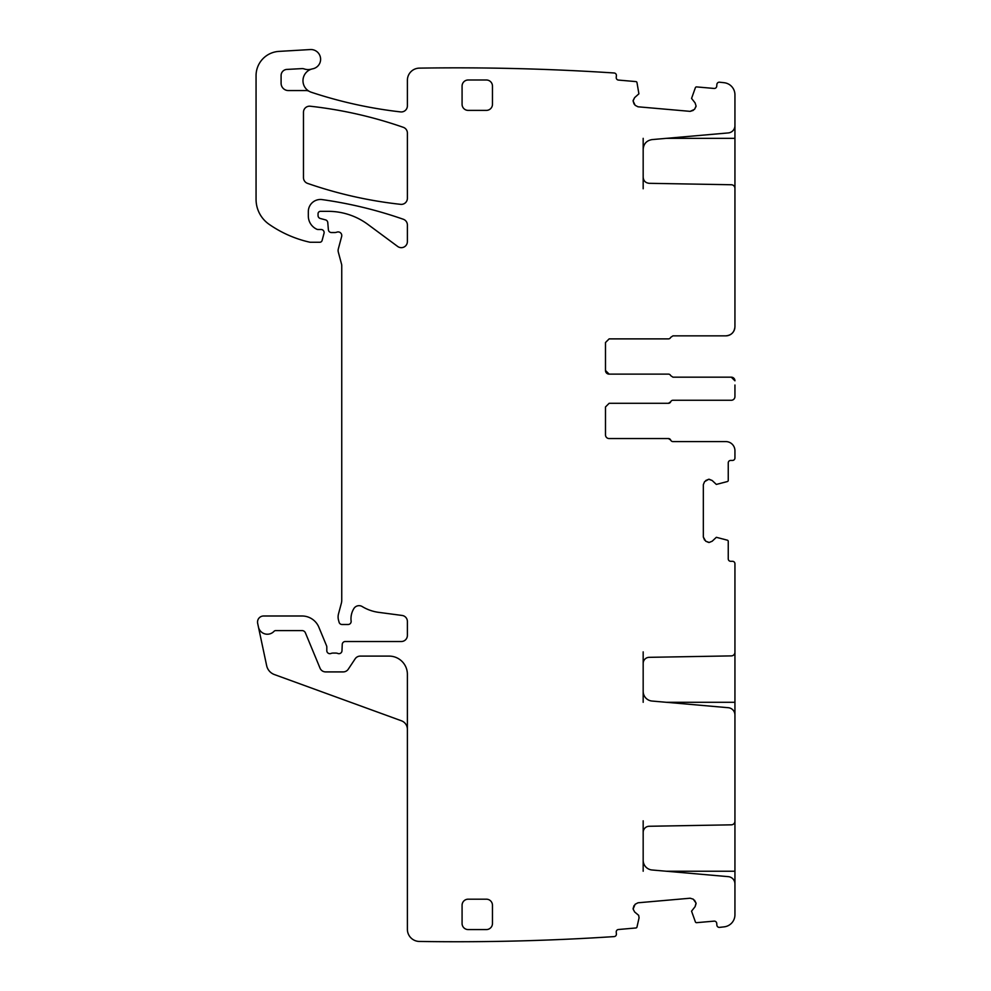 <?xml version="1.0" encoding="UTF-8"?>
<svg xmlns="http://www.w3.org/2000/svg" width="991" height="991" viewBox="0 0 991 991"><rect width="100%" height="100%" fill="white"/><g stroke="black" fill="none" stroke-linecap="round" stroke-linejoin="round"><path stroke-width="1.49" d="M734.938 124.977L734.938 138.344L666.361 138.344M734.938 188.773L734.938 138.344M643.171 188.773L643.171 177.24C643.518 180.882 645.513 182.901 649.142 183.31L731.358 184.747A3.642 3.642 0 0 1 734.938 188.389L734.938 326.733C734.393 332.27 731.358 335.305 725.821 335.85L672.951 335.85L725.821 335.85A9.117 9.117 0 0 0 734.839 328.021L734.839 328.021M696.041 106.446L694.542 109.332L696.078 106.025L695.1 102.915L691.557 98.419L695.397 87.654A1.214 1.214 0 0 1 696.623 86.911L714.09 88.447A2.428 2.428 0 0 0 716.728 86.229L716.877 84.421A2.428 2.428 0 0 1 719.516 82.203A2412.651 2412.651 0 0 1 724.124 82.711A12.152 12.152 0 0 1 734.938 94.802L734.938 125.659A7.296 7.296 0 0 1 728.274 132.93L652.053 139.595C646.59 140.536 643.642 143.769 643.171 149.282L643.171 138.344M694.542 900.249L696.041 903.135L693.291 899.196L690.182 898.218L638.006 902.789L635.107 904.288L638.006 902.789M696.041 903.135L695.1 906.666L691.557 911.163L695.397 921.927A1.214 1.214 0 0 0 696.623 922.671L714.09 921.135A2.428 2.428 0 0 1 716.728 923.352L716.877 925.16A2.428 2.428 0 0 0 719.516 927.378A2412.627 2412.627 0 0 0 724.124 926.858A12.152 12.152 0 0 0 734.938 914.78L734.938 883.922A7.296 7.296 0 0 0 728.274 876.651L652.053 869.987A9.724 9.724 0 0 1 643.171 860.299L643.171 820.808M708.738 542.461L705.741 541.222L709.172 542.461L712.182 541.222L716.344 537.308L727.406 540.194A1.214 1.214 0 0 1 728.249 541.346L728.249 558.874A2.428 2.428 0 0 0 730.677 561.302L732.51 561.302A2.428 2.428 0 0 1 734.938 563.743L734.938 652.239A3.642 3.642 0 0 1 731.358 655.893L649.142 657.33A6.082 6.082 0 0 0 643.171 663.4L643.171 691.359A9.724 9.724 0 0 0 652.053 701.046L728.274 707.71A7.296 7.296 0 0 1 734.938 714.969L734.938 821.18A3.642 3.642 0 0 1 731.358 824.834L649.142 826.271A6.082 6.082 0 0 0 643.171 832.341M705.741 541.222L703.337 537.06L703.337 484.673L704.576 481.663L708.738 479.26L712.182 480.511L716.344 484.426L727.406 481.539A1.214 1.214 0 0 0 728.249 480.387L728.249 462.859A2.428 2.428 0 0 1 730.677 460.431L732.51 460.431A2.428 2.428 0 0 0 734.938 457.991L734.938 450.707A9.117 9.117 0 0 0 725.821 441.59L672.951 441.59L725.821 441.59M672.951 400.265L731.284 400.265L672.951 400.265A2.428 2.428 0 0 0 670.696 401.789L668.442 403.3L609.143 403.3L605.489 406.954L605.489 434.9A3.642 3.642 0 0 0 609.143 438.555L668.442 438.555L670.696 440.066A2.428 2.428 0 0 0 672.951 441.59M731.284 400.265A3.642 3.642 0 0 0 734.938 396.623L734.938 385.004M672.951 377.175L731.284 377.175L734.938 380.817A3.642 3.642 0 0 0 731.296 377.175L672.951 377.175L670.696 375.651A2.428 2.428 0 0 0 668.442 374.127L609.143 374.127L668.442 374.127M605.489 370.485A3.642 3.642 0 0 0 609.143 374.127L605.489 370.485L605.489 342.527L609.143 338.885L668.442 338.885A2.428 2.428 0 0 0 670.696 337.361L672.951 335.85M643.171 177.24L643.171 149.282M694.542 109.332L690.182 111.364L638.006 106.793L635.107 105.294L633.088 100.933L634.624 97.626L638.898 93.811L636.978 82.538A1.214 1.214 0 0 0 635.9 81.596L618.434 80.073A2.428 2.428 0 0 1 616.229 77.447L616.39 75.626A2.428 2.428 0 0 0 614.172 72.987A2412.627 2412.627 0 0 0 419.54 68.131A2417.619 2417.619 0 0 0 419.354 68.131A12.152 12.152 0 0 0 407.388 80.283L407.388 105.864A6.082 6.082 0 0 1 400.624 111.909A442.407 442.407 0 0 1 311.31 92.25A12.152 12.152 0 0 1 309.217 91.333A6.082 6.082 0 0 0 306.256 90.565L288.393 90.565A7.296 7.296 0 0 1 281.097 83.269L281.097 75.489A6.082 6.082 0 0 1 286.857 69.42L301.921 68.614A6.082 6.082 0 0 1 304.212 68.936A12.152 12.152 0 0 0 311.645 69.073A12.152 12.152 0 0 0 309.217 91.333M407.388 729.339A9.117 9.117 0 0 0 401.38 720.767L274.383 674.549A12.152 12.152 0 0 1 266.653 665.655L257.66 623.339A6.082 6.082 0 0 1 263.606 615.993L302.032 615.993A18.234 18.234 0 0 1 318.879 627.253L326.572 645.835A3.035 3.035 0 0 1 326.807 646.987L326.807 650.641A3.035 3.035 0 0 0 330.932 653.478A6.082 6.082 0 0 1 333.112 653.069L335.676 653.069A6.082 6.082 0 0 1 337.857 653.478A3.035 3.035 0 0 0 341.982 650.765L342.242 644.435A3.035 3.035 0 0 1 345.277 641.524L401.305 641.524A6.082 6.082 0 0 0 407.388 635.442L407.388 621.468A6.082 6.082 0 0 0 402.098 615.448L378.735 612.364A42.539 42.539 0 0 1 362.21 606.554A6.082 6.082 0 0 0 353.874 608.561A19.448 19.448 0 0 0 351.124 621.097A3.035 3.035 0 0 1 348.114 624.503L342.031 624.503A3.035 3.035 0 0 1 339.095 622.249L338.513 620.118A12.152 12.152 0 0 1 338.513 613.825L341.338 603.308A12.152 12.152 0 0 0 341.746 600.162L341.746 265.737A6.082 6.082 0 0 0 341.548 264.163L338.315 252.098A6.082 6.082 0 0 1 338.315 248.952L341.647 236.515A3.642 3.642 0 0 0 336.853 232.154A6.082 6.082 0 0 1 334.735 232.538L331.415 232.538A3.035 3.035 0 0 1 328.393 229.763L327.761 222.554A3.035 3.035 0 0 0 325.519 219.878L320.304 218.491A3.035 3.035 0 0 1 318.049 215.555L318.049 213.759A2.428 2.428 0 0 1 320.477 211.331L328.145 211.331A66.843 66.843 0 0 1 367.909 224.437L397.688 246.474A6.082 6.082 0 0 0 407.388 241.593L407.388 224.994A6.082 6.082 0 0 0 403.312 219.259A425.387 425.387 0 0 0 322.174 199.6A12.152 12.152 0 0 0 308.325 211.628L308.325 215.988A14.58 14.58 0 0 0 316.773 229.218A3.035 3.035 0 0 0 318.049 229.503L321.084 229.503A3.035 3.035 0 0 1 324.02 233.319L322.112 240.454A2.428 2.428 0 0 1 319.759 242.262L310.74 242.262A6.082 6.082 0 0 1 309.39 242.114A115.464 115.464 0 0 1 269.081 224.288A30.387 30.387 0 0 1 256.062 199.352L256.062 75.663A24.304 24.304 0 0 1 278.942 51.396L310.307 49.55A9.724 9.724 0 0 1 320.527 58.023A9.724 9.724 0 0 1 312.772 68.8A12.152 12.152 0 0 0 311.645 69.073M258.44 627.006A9.117 9.117 0 0 0 273.999 631.354A2.428 2.428 0 0 1 275.771 630.586L302.032 630.586A3.642 3.642 0 0 1 305.401 632.84L320.031 668.157A6.082 6.082 0 0 0 325.643 671.91L343.208 671.91A6.082 6.082 0 0 0 348.275 669.198L355.162 658.817A6.082 6.082 0 0 1 360.228 656.104L389.153 656.104A18.234 18.234 0 0 1 407.388 674.338L407.388 929.298A12.152 12.152 0 0 0 419.354 941.45A2412.627 2412.627 0 0 0 614.172 936.594A2.428 2.428 0 0 0 616.39 933.956L616.229 932.135A2.428 2.428 0 0 1 618.434 929.508L635.9 927.972A1.214 1.214 0 0 0 636.978 927.043L639.071 917.839L638.675 915.35L634.624 911.955L633.125 909.069L635.107 904.288M462.079 905.266L462.079 923.501A6.082 6.082 0 0 0 468.148 929.57L486.383 929.57A6.082 6.082 0 0 0 492.465 923.501L492.465 905.266A6.082 6.082 0 0 0 486.383 899.184L468.148 899.184A6.082 6.082 0 0 0 462.079 905.266M400.649 204.344A6.082 6.082 0 0 0 407.388 198.299L407.388 133.054A6.082 6.082 0 0 0 403.3 127.319A425.387 425.387 0 0 0 310.208 106.223A6.082 6.082 0 0 0 303.469 112.268L303.469 177.637A6.082 6.082 0 0 0 307.557 183.385A425.387 425.387 0 0 0 400.649 204.344M468.148 79.998A6.082 6.082 0 0 0 462.079 86.081L462.079 104.315A6.082 6.082 0 0 0 468.148 110.385L486.383 110.385A6.082 6.082 0 0 0 492.465 104.315L492.465 86.081A6.082 6.082 0 0 0 486.383 79.998L468.148 79.998M633.088 908.636L634.067 905.539M634.624 911.955L633.125 909.069M633.125 100.512L634.624 97.626M634.067 104.043L633.088 100.933M638.006 106.793L635.107 105.294M693.291 110.385L690.182 111.364M695.1 102.915L696.078 106.025M709.172 479.26L712.182 480.511M705.741 480.511L708.738 479.26M703.337 484.673L704.576 481.663M704.576 540.07L703.337 537.06M712.182 541.222L709.172 542.461M696.078 903.557L695.1 906.666M690.182 898.218L693.291 899.196M734.938 651.867L734.938 718.091M734.938 820.808L734.938 887.032M643.171 871.238L643.171 860.299M643.171 702.297L643.171 691.359M643.171 663.4L643.171 651.867M734.938 392.436L734.938 396.623M486.383 929.57A6.082 6.082 0 0 0 492.465 923.501M608.028 373.954L609.143 374.127M609.143 338.885L668.454 338.885M670.696 401.789A2.428 2.428 0 0 1 668.454 403.3L609.143 403.3M609.143 438.555L668.442 438.555A2.428 2.428 0 0 1 670.696 440.066M666.361 702.297L734.938 702.297M666.361 871.238L734.938 871.238"/></g></svg>
